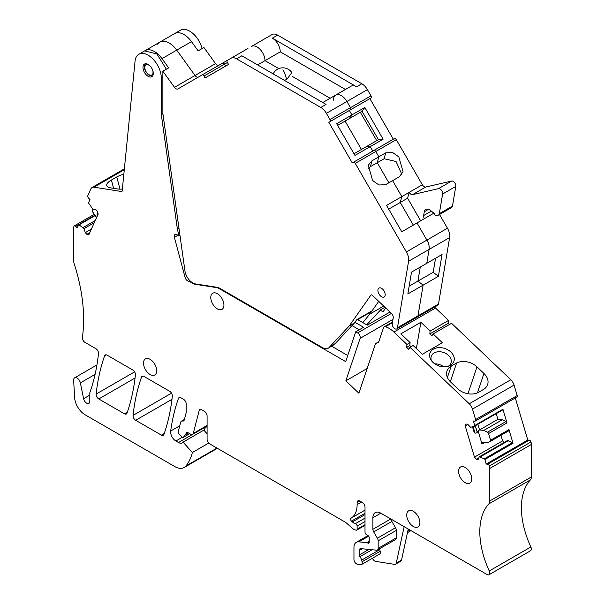 <?xml version="1.0" encoding="UTF-8"?>
<svg xmlns="http://www.w3.org/2000/svg" width="605" height="605" viewBox="0 0 605 605"><rect width="100%" height="100%" fill="white"/><g stroke="black" fill="none" stroke-linecap="round" stroke-linejoin="round"><path stroke-width="0.91" d="M434.776 363.839A10.421 7.585 -161.4 0 1 443.662 366.827M431.494 360.693A10.421 7.585 -161.4 0 1 431.252 356.33A10.421 7.585 -161.4 0 1 434.118 352.972A10.421 7.585 -161.4 0 1 444.236 352.715A10.421 7.585 -161.4 0 1 451.005 362.97A10.421 7.585 -161.4 0 1 448.176 366.305M433.43 349.123A12.652 9.204 18.6 0 0 430.82 359.673A12.652 9.204 18.6 0 0 438.171 365.647A12.652 9.204 18.6 0 0 449.333 365.889A12.652 9.204 18.6 0 0 450.453 365.329A12.652 9.204 18.6 0 0 445.711 348.805A12.652 9.204 18.6 0 0 433.43 349.123M475.311 421.057A1.86 1.074 60 0 0 475.598 419.567L472.482 409.093A7.441 4.295 60 0 0 469.246 403.769L409.963 347.3L413.117 345.478L422.358 354.28L442.361 342.725L433.12 333.93L451.549 323.289L510.832 379.759A7.441 4.295 60 0 1 514.068 385.082L517.177 395.557A1.86 1.074 60 0 1 516.897 397.046L475.311 421.057A1.86 1.074 60 0 1 474.88 421.14L473.42 420.997L474.766 425.519A0.741 0.431 60 0 1 474.623 426.132L470.577 427.289L467.65 424.203L466.069 424.052L465.215 425.935L467.854 424.415M467.96 393.757L476.997 366.857L483.955 373.489A15.261 11.102 18.6 0 1 487.63 384.576A15.261 11.102 18.6 0 1 484.06 389.098L478.729 392.206A15.261 11.102 18.6 0 1 457.637 388.682L450.672 382.058A15.261 11.102 18.6 0 1 446.997 370.963A15.261 11.102 18.6 0 1 451.239 366.025L447.397 377.459M476.997 366.857A15.261 11.102 18.6 0 0 456.616 362.955L451.239 366.025M433.12 333.93L431.811 335.873L429.807 333.968L448.229 323.327L448.539 320.431L430.117 331.064L429.807 333.968M410.114 342.611L409.804 345.515L406.643 347.338L406.953 344.442L410.114 342.611L400.873 333.816L420.876 322.268L430.117 331.064M420.876 322.268L416.369 348.571M409.804 345.515L411.029 346.68M496.213 413.669L497.9 419.341L479.553 429.928A7.441 2.329 -16.6 0 0 479.478 429.973L483.856 430.405L502.279 419.772L505.931 421.549A1.49 0.862 60 0 1 506.982 422.903L502.929 409.26A0.741 0.431 60 0 1 502.785 409.872L474.683 426.094M497.9 419.341L502.279 419.772M404.14 526.66L396.267 563.126L401.531 560.086L408.239 529.027M372.468 558.226A3.721 2.148 60 0 0 375.652 561.387L394.596 564.367A3.721 2.148 60 0 0 395.557 564.208L400.82 561.175A3.721 2.148 60 0 0 401.531 560.086M396.267 563.126A3.721 2.148 60 0 1 395.557 564.208M96.618 217.528L92.626 211.894A1.49 0.862 -120 0 1 92.331 210.359A1.49 0.862 -120 0 0 92.331 210.359L92.845 209.209L88.791 203.371A0.741 0.431 -120 0 1 88.64 202.607L89.994 199.62L88.534 198.085A1.86 1.074 -120 0 1 87.816 195.702L90.931 188.805A7.441 4.295 60 0 1 92.073 187.497A7.441 4.295 60 0 1 93.994 187.187L124.29 169.702M484.923 442.353L482.003 444.04L482.858 442.149L487.479 442.61L490.262 441.469A1.49 0.862 60 0 0 490.33 441.438L508.752 430.805A1.49 0.862 60 0 1 508.692 430.836L490.383 441.4M97.866 212.937L96.966 214.926L97.662 215.221M97.594 212.007L96.966 214.926M483.856 430.405L487.509 432.182A1.49 0.862 60 0 1 488.56 433.543L490.557 440.251A1.49 0.862 60 0 1 490.33 441.438M490.557 440.251L508.979 429.611A1.49 0.862 60 0 1 508.752 430.805M473.133 426.737L475.054 433.21L474.04 431.962L472.558 426.979M479.478 429.973A7.441 2.329 -16.6 0 0 477.254 432.22L475.326 425.731M475.167 425.822L477.254 432.22M477.201 432.666L475.054 433.21M482.003 444.04L478.109 430.942M504.154 442.452L502.642 440.863L500.985 435.282M478.782 458.008L476.543 459.301L478.124 459.452L479.334 456.775L507.497 440.516L512.503 442.58A0.741 0.431 60 0 1 513.032 443.253L508.979 429.611M208.717 443.079L192.367 452.517L183.058 442.126L203.855 430.125A7.441 4.295 60 0 0 203.915 430.026L205.398 427.765A4.84 2.791 60 0 1 205.972 427.206A4.84 2.791 60 0 1 207.091 426.986M203.855 430.125L207.091 433.74M391.858 521.434L373.693 531.916L377.376 538.216L395.541 527.726L391.858 521.434A3.721 2.148 60 0 1 391.08 519.12M395.541 527.726A3.721 2.148 60 0 1 396.328 530.358L378.17 540.84L378.17 548.319A3.721 2.148 60 0 1 377.399 550.021A3.721 2.148 60 0 1 376.544 550.187L360.845 548.637A3.721 2.148 60 0 0 359.99 548.803A3.721 2.148 60 0 0 359.219 550.505L359.219 555.027L368.914 549.431M378.17 548.319L396.328 537.83L396.328 530.358M396.328 537.83A3.721 2.148 60 0 1 395.557 539.531L377.399 550.021M379.509 548.803A5.581 3.222 60 0 1 379.774 549.627L380.212 551.268A3.721 2.148 60 0 1 379.6 554.104L361.442 564.594A3.721 2.148 60 0 1 360.482 564.745L357.487 564.276A3.721 2.148 60 0 1 353.955 559.375L353.955 547.464A11.17 6.451 60 0 1 356.269 542.352A11.17 6.451 60 0 1 358.833 541.853L366.902 542.655A1.86 1.074 60 0 1 367.401 542.829L367.908 543.116L369.224 542.36L369.224 537.8A1.86 1.074 60 0 0 367.991 535.569L366.244 534.434A1.86 1.074 60 0 1 365.012 532.211L365.012 507.103A3.721 2.148 60 0 0 362.38 502.543L359.748 501.023A3.721 2.148 60 0 0 357.888 500.842A3.721 2.148 60 0 0 357.116 502.543L359.748 501.023M389.968 312.044L367.273 325.15L357.668 319.606M378.791 341.757L375.508 343.655L358.863 393.212L345.841 380.817L360.104 338.361A3.721 2.148 60 0 0 357.6 332.939L355.695 331.835L363.59 327.275L354.938 322.284M359.272 329.77L352.012 325.573M380.326 310.199L383.071 311.779L385.725 308.005M331.684 346.241L347.739 355.506M450.317 381.702L456.616 362.955M515.301 397.969L527.802 440.032L486.216 464.043L487.675 464.186A1.86 1.074 60 0 1 489.385 465.963L530.971 441.96A7.441 4.295 60 0 1 531.349 444.456L531.349 476.974A7.441 4.295 60 0 1 530.404 479.901A70.724 40.83 60 0 0 522.576 520.882A70.724 40.83 60 0 0 530.842 546.973A3.721 2.148 60 0 1 530.57 550.739L488.984 574.75A3.721 2.148 60 0 1 487.123 574.568L380.802 513.184L372.907 517.744A11.17 6.451 60 0 1 375.221 512.632A11.17 6.451 60 0 1 380.802 513.184M434.511 307.113A22.332 12.894 60 0 1 435.532 308.036L448.539 320.431M448.229 323.327L449.455 324.499M367.159 368.505L345.841 380.817M89.79 232.638L86.87 234.316L85.29 232.653L84.08 228.577L79.073 224.856A0.741 0.431 -120 0 0 78.552 224.909L77.198 227.896L75.738 226.353A1.86 1.074 -120 0 0 74.309 225.854A1.86 1.074 -120 0 0 74.037 226.157A7.441 4.295 60 0 0 73.651 228.221L73.651 260.74A7.441 4.295 60 0 0 74.12 263.538A148.891 85.963 60 0 1 83.566 315.439A148.891 85.963 60 0 1 82.378 337.386A3.721 2.148 60 0 0 84.98 342.392L95.9 348.699A3.721 2.148 60 0 1 98.502 353.592A260.551 150.433 60 0 1 90.689 390.157A260.551 150.433 60 0 1 89.956 392.29A3.721 2.148 60 0 0 89.812 393.189L89.812 401.342A4.469 2.579 60 0 1 88.89 403.384A4.469 2.579 60 0 1 83.603 398.695L89.812 395.11M190.023 280.788L189.494 281.091A11.17 6.451 -120 0 0 194.901 284.214L216.56 287.617A11.17 6.451 -120 0 1 219.26 288.63L345.689 361.616L355.695 331.835M179.95 235.254L178.914 235.852L176.864 234.664A3.721 2.148 60 0 0 175.004 234.483A3.721 2.148 60 0 0 174.391 237.319L185.092 277.438A3.721 2.148 -120 0 0 189.078 281.189L189.494 281.091M178.914 235.852L177.348 228.871L178.929 227.956M92.837 209.209L95.764 209.496L97.344 211.168L98.199 214.041L88.935 234.521L86.87 234.316M85.29 232.653L91.37 229.144M84.08 228.577L94.289 222.678M83.104 227.548L95.265 220.53M357.116 502.543L357.116 504.608A29.781 17.19 60 0 1 350.945 518.243L350.923 518.258A1.86 1.074 60 0 0 351.482 521.117L352.367 521.926A7.441 4.295 60 0 0 355.407 523.658A1.86 1.074 60 0 1 357.116 526.093L357.116 529.269A1.86 1.074 60 0 1 356.731 530.124A1.86 1.074 60 0 1 356.141 530.177L355.195 529.919A7.441 4.295 60 0 1 352.465 528.346L346.536 523.091A7.441 4.295 60 0 0 345.175 522.092L209.723 443.889A3.721 2.148 60 0 1 207.091 439.336L207.091 415.93A3.721 2.148 60 0 0 204.46 411.37L201.722 409.789A3.721 2.148 60 0 0 199.862 409.608A3.721 2.148 60 0 0 199.174 410.598L193.252 433.445A3.721 2.148 60 0 1 192.564 434.435A3.721 2.148 60 0 1 190.704 434.246L187.83 432.59A1.86 1.074 60 0 0 186.9 432.499A1.86 1.074 60 0 0 186.695 432.696L183.534 437.188A1.86 1.074 60 0 1 183.323 437.377A1.86 1.074 60 0 1 181.954 436.946L179.012 434.035A1.86 1.074 60 0 1 178.18 431.736L180.751 422.124A3.721 2.148 60 0 1 181.439 421.156A3.721 2.148 60 0 1 182.725 421.08L184.147 420.263M359.219 555.027A1.86 1.074 60 0 0 359.877 556.721A5.581 3.222 60 0 1 361.616 560.117L362.055 561.758A3.721 2.148 60 0 1 361.442 564.594M377.376 538.216A3.721 2.148 60 0 1 378.17 540.84M373.693 531.916A3.721 2.148 60 0 1 372.907 529.292L372.907 517.744M479.334 456.775L484.34 458.84A0.741 0.431 60 0 1 484.87 459.513L486.216 464.043M480.31 456.873L508.472 440.614M476.543 459.301L474.486 457.123L502.642 440.863M474.486 457.123L465.215 425.935M465.162 482.669A9.302 5.369 60 0 1 459.082 474.471A9.302 5.369 60 0 1 460.511 467.015A9.302 5.369 60 0 1 465.162 467.476A9.302 5.369 60 0 1 471.242 475.674A9.302 5.369 60 0 1 469.813 483.13A9.302 5.369 60 0 1 465.162 482.669M143.529 363.129A9.302 5.369 60 0 1 145.457 358.863A9.302 5.369 60 0 1 152.626 361.359A9.302 5.369 60 0 1 156.687 370.721A9.302 5.369 60 0 1 154.759 374.987A9.302 5.369 60 0 1 147.59 372.491A9.302 5.369 60 0 1 143.529 363.129M217.354 308.89A9.302 5.369 -120 0 0 222.005 309.352A9.302 5.369 -120 0 0 223.434 301.895A9.302 5.369 -120 0 0 217.354 293.697A9.302 5.369 -120 0 0 212.703 293.236A9.302 5.369 -120 0 0 211.274 300.693A9.302 5.369 -120 0 0 217.354 308.89M406.726 515.082A9.302 5.369 60 0 1 408.655 510.824A9.302 5.369 60 0 1 415.824 513.312A9.302 5.369 60 0 1 419.885 522.682A9.302 5.369 60 0 1 417.957 526.94A9.302 5.369 60 0 1 410.787 524.444A9.302 5.369 60 0 1 406.726 515.082M375.508 343.655L378.639 342.203L383.532 327.653A3.721 2.148 60 0 1 384.175 326.813A3.721 2.148 60 0 1 385.43 326.73A22.332 12.894 60 0 1 393.946 332.047L406.953 344.442M192.367 452.517A70.724 40.83 60 0 1 185.879 466.024A18.611 10.746 60 0 1 184.124 467.514A18.611 10.746 60 0 1 174.822 466.591L85.101 414.796A14.891 8.599 60 0 1 74.596 397.372L73.651 380.28A4.84 2.791 60 0 1 74.642 377.807A4.84 2.791 60 0 1 80.367 382.882L83.603 398.695M183.058 442.126A7.441 4.295 60 0 1 182.226 442.89A7.441 4.295 60 0 1 178.505 442.527L192.36 434.526M182.725 421.08A3.721 2.148 60 0 0 183.58 420.914A3.721 2.148 60 0 0 184.26 419.946L186.189 412.739L186.189 403.868A3.721 2.148 60 0 0 183.557 399.308L180.925 397.787A3.721 2.148 60 0 0 179.065 397.606A3.721 2.148 60 0 0 178.437 398.408A260.551 150.433 60 0 0 170.671 431.025A7.441 4.295 60 0 0 175.874 441.007L178.505 442.527M350.945 518.243A29.781 17.19 60 0 1 350.923 518.258L365.012 510.121L350.976 518.228M369.224 542.36A1.86 1.074 60 0 1 368.838 543.214A1.86 1.074 60 0 1 367.908 543.116M489.385 465.963A7.441 4.295 60 0 1 489.763 468.459L489.763 500.978A7.441 4.295 60 0 1 488.817 503.912A70.724 40.83 60 0 0 480.99 544.893A70.724 40.83 60 0 0 489.256 570.984A3.721 2.148 60 0 1 488.984 574.75M527.802 440.032L529.262 440.175A1.86 1.074 60 0 1 530.971 441.96M93.994 187.187L121.499 191.513A1.49 0.862 60 0 0 121.885 191.452A1.49 0.862 60 0 0 122.187 190.893L135.051 61.188A18.611 10.746 60 0 1 138.825 54.261A18.611 10.746 60 0 1 153.171 59.245A18.611 10.746 60 0 1 161.293 77.977L161.293 114.194A3.721 2.148 60 0 0 161.331 114.746L177.348 228.871M161.399 435.139L135.671 420.286A3.721 2.148 60 0 1 133.055 415.378A260.551 150.433 60 0 1 141.525 377.089A3.721 2.148 60 0 1 142.16 376.28A3.721 2.148 60 0 1 143.786 376.34L169.718 391.314A3.721 2.148 60 0 1 172.327 396.222A260.551 150.433 60 0 1 163.894 434.511A3.721 2.148 60 0 1 163.259 435.32A3.721 2.148 60 0 1 161.399 435.139L164.25 433.498M124.486 413.828L98.751 398.967A3.721 2.148 60 0 1 96.142 394.059A260.551 150.433 60 0 1 104.612 355.785A3.721 2.148 60 0 1 105.24 354.984A3.721 2.148 60 0 1 107.093 355.158L133.039 370.139A3.721 2.148 60 0 1 135.422 374.896A260.551 150.433 60 0 1 126.982 413.2A3.721 2.148 60 0 1 126.347 414.009A3.721 2.148 60 0 1 124.486 413.828L127.337 412.186M406.643 347.338L408.647 349.244L409.963 347.3M122.361 189.093A15.261 5.263 -14.9 0 1 117.574 188.964L110.7 187.883A15.261 5.263 -14.9 0 1 106.745 185.584A15.261 5.263 -14.9 0 1 111.388 180.033L116.765 176.947L120.017 189.161M123.851 174.111A15.261 5.263 -14.9 0 0 116.765 176.947M157.686 44.203A18.611 10.746 60 0 1 159.886 42.1L174.626 33.593A18.611 10.746 60 0 1 174.626 33.593A18.611 10.746 60 0 1 191.482 41.624A18.611 10.746 -120 0 0 174.626 33.593L180.411 30.25A18.611 10.746 60 0 1 202.146 48.544M142.977 67.397A7.298 4.212 60 0 1 144.489 64.062A7.298 4.212 60 0 1 150.108 66.013A7.298 4.212 60 0 1 153.292 73.356A7.298 4.212 60 0 1 151.779 76.691A7.298 4.212 60 0 1 146.16 74.74A7.298 4.212 60 0 1 142.977 67.397M166.352 69.212L156.861 53.921L144.618 50.918L138.825 54.261M218.904 65.249A3.721 2.148 60 0 1 215.561 63.631L203.93 47.515L198.145 50.858L191.475 41.624L176.736 50.132L195.029 75.481A3.721 2.148 -120 0 0 198.379 77.1A3.721 2.148 60 0 1 195.029 75.481L176.736 50.132A18.611 10.746 -120 0 0 159.886 42.1A18.611 10.746 60 0 1 176.736 50.132L161.996 58.64A18.611 10.746 -120 0 0 145.147 50.616A18.611 10.746 -120 0 0 144.882 50.775M383.691 306.07L369.723 314.131L368.437 313.39L369.746 314.116L378.73 301.335L372.03 310.872A11.17 6.451 60 0 1 370.774 312.036L356.239 320.431M372.03 310.872L356.761 319.69L354.485 322.934L349.221 325.966L370.888 295.134A1.86 1.074 -120 0 1 371.099 294.945A1.86 1.074 -120 0 1 372.438 295.346L391.45 313.458A3.721 2.148 -120 0 1 393.227 317.897L392.259 323.69A3.721 2.148 -120 0 0 393.636 327.706A3.721 2.148 -120 0 0 396.714 328.931A3.721 2.148 -120 0 0 397.447 327.736L417.972 315.886A3.721 2.148 60 0 1 417.246 317.08A3.721 2.148 -120 0 0 417.972 315.886L423.122 285.144L417.972 315.886L438.504 304.028L449.636 237.553A11.17 6.451 60 0 0 447.45 228.229L439.517 214.488M409.161 286.157L417.934 281.091L423.122 285.144L417.934 281.091L420.286 267.055L417.934 281.091L433.203 272.28L438.391 276.326L442.043 254.493L426.775 263.311L429.104 249.411L426.775 263.311L411.513 272.121L407.853 293.954L438.391 276.326M449.636 237.553L408.579 261.262A11.17 6.451 -120 0 0 406.386 251.93L426.918 240.079A11.17 6.451 60 0 1 429.104 249.411A11.17 6.451 -120 0 0 426.918 240.079L417.064 223.018L426.918 240.079L447.45 228.229M388.697 209.133L400.238 202.471L413.344 225.166L400.238 202.471L401.818 196.602L422.343 184.744L396.305 139.657A1.86 1.074 60 0 0 394.445 138.575L373.92 150.433A1.86 1.074 60 0 1 375.781 151.507L378.843 156.816L377.27 162.684L388.871 182.786L377.27 162.684L384.115 158.737L396.048 161.505L401.864 174.361M368.006 168.954L370.426 166.632L371.999 160.764L368.8 164.552L368.4 165.755L372.62 180.562L378.987 185.009L385.756 184.585L392.6 180.638L401.818 196.602L392.6 180.638L399.444 176.683L403.043 171.691L398.824 156.884L392.448 152.43L385.688 152.861L378.843 156.816L375.781 151.507A1.86 1.074 -120 0 0 373.92 150.433L352.269 162.927L328.825 122.316L329.937 121.665A1.86 1.074 -120 0 0 329.937 119.518L326.375 113.347A11.17 6.451 -120 0 0 320.794 107.456L236.57 58.829A11.17 6.451 -120 0 0 230.989 58.277L227.42 60.334A1.86 1.074 -120 0 0 227.42 62.481L228.539 64.417L205.087 77.954L203.976 76.018A1.86 1.074 -120 0 0 202.108 74.944L177.87 88.943A3.721 2.148 -120 0 1 174.497 87.332L162.874 71.216L162.874 113.543L184.948 270.881A11.17 6.451 -120 0 0 195.43 283.911L217.089 287.315L216.56 287.617M378.443 139.657L362.062 111.29L364.815 107.463L383.131 139.18L379.184 139.226L366.29 146.667L370.23 146.629L372.801 151.076L394.445 138.575L353.388 162.284A1.86 1.074 -120 0 1 355.248 163.358L406.386 251.93M361.45 149.465L345.069 121.098L361.45 149.465M349.168 118.731L351.921 114.912L336.652 123.722L354.969 155.44L383.131 139.18M393.333 139.226L369.882 98.607L349.35 110.458L351.921 114.912L349.35 110.458L371.001 97.965A1.86 1.074 60 0 0 371.001 95.817L367.432 89.638A11.17 6.451 60 0 0 361.851 83.747L277.627 35.12A11.17 6.451 60 0 0 272.046 34.568L251.514 46.419A11.17 6.451 60 0 1 257.095 46.978A11.17 6.451 60 0 1 264.998 60.651L278.799 68.622L264.998 60.651L257.624 64.909M333.423 100.158A11.17 6.451 60 0 1 335.737 95.046A11.17 6.451 60 0 1 341.318 95.598A11.17 6.451 60 0 1 346.907 101.496L350.469 107.667A1.86 1.074 60 0 1 350.469 109.815L329.937 121.665M292.056 76.275L330.156 98.275L292.056 76.275M247.952 48.476L230.989 58.277M203.976 76.018L224.5 64.168L225.62 66.104L224.5 64.168A1.86 1.074 -120 0 0 222.64 63.094A1.86 1.074 60 0 1 224.5 64.168L227.42 62.481M219.577 64.864L227.404 60.341M412.557 194.636A3.721 2.148 60 0 1 409.184 192.345L407.611 198.221L400.238 202.471L401.818 196.602L386.55 205.413L401.796 231.828L424.37 218.655A3.721 2.148 60 0 1 423.644 215.554L424.271 211.788A7.441 4.295 60 0 1 425.731 209.391A7.441 4.295 60 0 1 430.367 210.381L434.45 213.565A1.49 0.862 60 0 0 434.919 215.07A1.49 0.862 60 0 0 436.092 215.72L438.028 215.274A4.469 2.579 60 0 0 438.443 215.108A4.469 2.579 60 0 0 439.321 213.663L442.61 194.016A3.721 2.148 60 0 0 441.438 190.242A3.721 2.148 60 0 0 438.512 188.631L412.557 194.636L425.716 187.036A3.721 2.148 60 0 1 422.343 184.744M425.716 187.036L451.67 181.031A3.721 2.148 60 0 1 454.597 182.649A3.721 2.148 60 0 1 455.777 186.416L452.487 206.071A4.469 2.579 60 0 1 451.61 207.507L438.443 215.108M438.504 304.028A3.721 2.148 60 0 1 437.77 305.23L396.714 328.931M376.711 140.647L360.338 112.28M362.803 110.859L337.62 125.401M350.469 109.815A1.86 1.074 -120 0 0 350.469 107.667L346.907 101.496A11.17 6.451 -120 0 0 341.318 95.598A11.17 6.451 -120 0 0 335.737 95.046L351.006 86.235A11.17 6.451 -120 0 1 356.587 86.787L272.363 38.16A11.17 6.451 -120 0 1 280.259 51.841L345.417 89.457M280.259 51.841L264.998 60.651A11.17 6.451 -120 0 0 257.095 46.978A11.17 6.451 -120 0 0 251.514 46.419M364.815 107.463L351.921 114.912L349.909 118.3M407.611 198.221L420.709 220.908M433.203 272.28L435.555 258.244M369.723 314.131L362.879 322.609M366.69 324.809L380.878 309.601L384.946 307.257M273.324 73.969L273.899 72.623A10.792 10.792 0 0 1 291.844 72.623L286.551 79.754L284.002 80.132M354.485 322.934L335.193 343.61L329.09 347.542A11.17 6.451 -120 0 1 328.205 348.246A11.17 6.451 -120 0 1 322.624 347.693L219.789 288.32A11.17 6.451 -120 0 0 217.089 287.315M328.205 348.246L333.665 344.895M349.221 325.966L329.09 347.542M408.579 261.262L397.447 327.736M371.999 160.764L378.843 156.816L377.27 162.684L370.426 166.632M320.794 107.456L326.057 104.415L241.834 55.789L236.57 58.829M349.35 110.458L328.825 122.316M372.801 151.076L370.23 146.629L366.29 146.667L354.001 153.768M381.551 288.313A5.158 2.98 60 0 1 384.924 292.858A5.158 2.98 60 0 1 384.13 296.987A5.158 2.98 60 0 1 381.551 296.737A5.158 2.98 60 0 1 378.185 292.192A5.158 2.98 60 0 1 378.98 288.063A5.158 2.98 60 0 1 381.551 288.313M162.874 71.216L168.666 67.873L161.996 58.64M469.246 403.769L510.832 379.759M487.509 432.182L505.931 421.549M488.56 433.543L506.982 422.903M477.867 424.256L479.553 429.928M477.451 392.849L483.955 373.489M407.762 531.228L409.91 529.988M219.26 288.63L219.789 288.32M195.43 283.911L194.901 284.214M189.078 281.189L189.932 280.697M186.824 276.44L185.092 277.438M174.391 237.319L177.923 235.277M79.073 224.856L95.023 215.645M183.534 437.188L189.66 433.649M185.221 434.791L188.427 432.938M362.055 561.758L380.212 551.268M379.774 549.627L361.616 560.117M359.877 556.721L371.977 549.733M362.221 548.773L359.219 550.505M372.907 529.292L390.807 518.961M484.87 459.513L513.032 443.253M484.34 458.84L512.503 442.58M474.766 425.519L502.929 409.26M393.946 332.047L435.532 308.036M385.43 326.73L392.426 322.684M360.104 338.361L392.978 319.38M80.367 382.882L95.091 374.382M185.879 466.024L216.968 448.078M175.874 441.007L182.355 437.264M170.671 431.025L179.783 425.769M178.437 398.408L180.086 397.462M186.695 432.696L187.172 432.416M193.252 433.445L207.091 425.451M199.174 410.598L201.057 409.509M357.116 529.269L365.012 524.709M357.116 526.093L365.012 521.533M355.407 523.658L365.012 518.114M352.367 521.926L365.012 514.628M351.482 521.117L365.012 513.297M357.116 504.608L361.533 502.059M367.401 542.829L369.224 541.785M366.902 542.655L369.224 541.316M358.833 541.853L368.634 536.196M489.256 570.984L530.842 546.973M488.817 503.912L530.404 479.901M489.763 500.978L531.349 476.974M489.763 468.459L531.349 444.456M487.675 464.186L529.262 440.175M475.598 419.567L517.177 395.557M472.482 409.093L514.068 385.082M357.6 332.939L391.412 313.42M161.331 114.746L162.911 113.831M94.826 215.335L75.738 226.353M135.671 420.286L171.964 399.33M133.055 415.378L171.518 393.174M141.525 377.089L143.173 376.136M98.751 398.967L135.059 378.012M96.142 394.059L134.605 371.856M104.612 355.785L106.261 354.84M113.604 188.337L111.388 180.033M121.499 191.513L122.127 191.15M161.293 114.194L162.874 113.286M161.293 77.977L162.874 77.062M174.497 87.332L215.561 63.631M384.115 158.737L385.688 152.861M272.363 38.16L277.627 35.12M356.587 86.787L361.851 83.747M326.375 113.347L367.432 89.638M329.937 119.518L371.001 95.817M355.248 163.358L396.305 139.657M438.512 188.631L451.67 181.031M442.61 194.016L455.777 186.416M439.321 213.663L452.487 206.071M424.271 211.788L428.544 209.322M423.644 215.554L431.32 211.122M424.37 218.655L433.914 213.141M282.875 69.809A10.792 3.373 76.6 0 1 286.551 79.754M371.372 294.862L370.888 295.134M152.702 70.24A5.808 3.35 60 0 1 152.528 74.271A5.808 3.35 60 0 1 146.954 72.948A5.808 3.35 60 0 1 145.321 65.567A5.808 3.35 60 0 1 150.532 66.489M205.972 427.206L207.091 426.563M407.452 532.665L410.999 530.623M94.887 215.425L78.658 224.795M183.323 437.377L189.728 433.687M474.653 426.117L502.815 409.857M384.175 326.813L392.547 321.981M74.642 377.807L96.944 364.928M184.124 467.514L217.384 448.313M181.439 421.156L184.396 419.446M192.564 434.435L207.091 426.049M356.731 530.124L365.012 525.337M356.269 542.352L367.999 535.584M94.206 214.367L74.309 225.854M92.073 187.497L124.373 168.848M222.64 63.094L202.108 74.944M335.737 95.046L322.783 102.525M373.92 150.433L353.388 162.284M159.886 42.1L145.147 50.616M145.427 63.744L144.429 66.157L144.686 69.114L145.744 71.662L148.225 74.642L149.911 75.685L152.528 76.033"/></g></svg>
